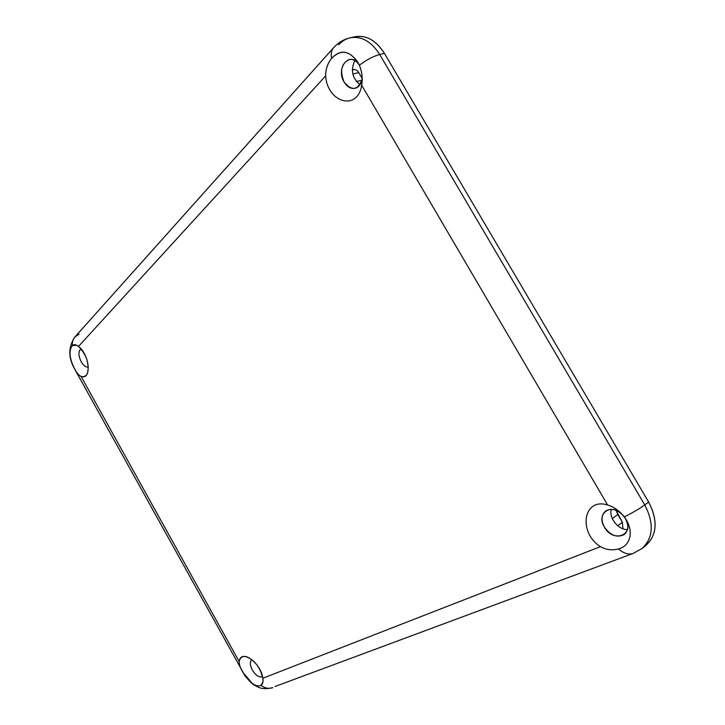 <?xml version="1.0" encoding="UTF-8"?>
<svg xmlns="http://www.w3.org/2000/svg" width="725" height="725" viewBox="0 0 725 725"><rect width="100%" height="100%" fill="white"/><g stroke="black" fill="none" stroke-linecap="round" stroke-linejoin="round"><path stroke-width="1.09" d="M81.182 361.748C78.264 355.504 78.2 351.226 81.019 348.897C78.2 351.226 78.264 355.504 81.182 361.748C83.547 365.69 85.931 367.439 88.35 366.986C85.931 367.439 83.547 365.69 81.182 361.748M633.269 553.402L633.224 553.42C628.557 554.942 623.654 553.447 618.498 548.943C623.654 553.447 628.557 554.942 633.224 553.42L642.024 548.508L645.848 545.499C657.158 534.887 658.092 520.396 648.648 502.035L644.761 504.926C654.24 523.368 653.325 537.887 642.024 548.508C653.325 537.887 654.24 523.368 644.761 504.926C639.513 508.733 632.698 512.72 624.316 516.898C629.119 523.504 630.986 530.111 629.934 536.717C628.53 543.17 624.723 547.239 618.498 548.943C612.235 550.61 606.218 549.84 600.463 546.641C606.218 549.84 612.235 550.61 618.498 548.943C624.723 547.239 628.53 543.17 629.934 536.717C630.904 530.918 629.508 524.991 625.738 518.937L621.488 513.617C616.984 509.222 612.362 506.349 607.632 505.008C583.244 497.178 577.798 532.54 600.463 546.641L262.812 678.256C263.447 681.727 262.831 684.074 260.973 685.297C258.798 686.566 255.889 685.932 252.255 683.403L242.993 672.51C240.392 668.187 239.132 664.553 239.205 661.599C239.132 664.553 240.392 668.187 242.993 672.51L252.255 683.403C255.889 685.932 258.798 686.566 260.973 685.297L262.958 681.962L262.812 678.256C260.293 667.734 255.001 660.593 246.935 656.832C242.667 655.699 240.084 657.285 239.205 661.599L81.046 376.411C78.78 375.323 76.56 372.659 74.385 368.4L74.385 368.4C69.346 358.059 68.676 350.456 72.373 345.571C74.05 344.157 76.08 344.457 78.481 346.459L76.732 345.281L72.373 345.571C68.676 350.456 69.346 358.059 74.385 368.4C76.56 372.659 78.78 375.323 81.046 376.411C84.2 377.263 86.411 376.003 87.689 372.632C89.338 363.044 86.266 354.326 78.481 346.459L325.661 75.898C327.31 102.742 357.733 111.414 361.666 85.224L362.047 82.269C362.6 76.696 361.702 71.014 359.364 65.223L357.978 62.441C349.341 50.297 340.542 48.947 331.57 58.39C327.555 63.573 325.579 69.41 325.661 75.898C325.579 69.41 327.555 63.573 331.57 58.39C330.718 53.886 331.416 50.306 333.663 47.66L333.727 47.596M604.378 527.075C595.742 513.581 611.211 502.488 622.412 514.65L623.337 515.665C617.202 509.412 611.302 507.862 605.638 511.016C601.279 514.886 600.862 520.242 604.378 527.075C610.541 535.594 617.183 538.077 624.288 534.506C628.502 530.637 628.874 525.317 625.385 518.538L624.959 517.84C636.088 534.397 613.531 543.995 604.378 527.075M627.442 529.603C618.298 529.966 608.583 517.695 611.329 509.349C608.583 517.695 618.298 529.966 627.442 529.603M252.354 670.072C249.853 665.079 249.699 661.59 251.874 659.605C249.699 661.59 249.853 665.079 252.354 670.072C255.88 675.627 259.26 677.812 262.495 676.615C259.269 677.812 255.889 675.637 252.354 670.072M358.821 64.28C355.866 60.447 352.567 58.879 348.924 59.577C341.203 63.7 339.626 71.24 344.203 82.197C347.275 87.063 350.936 89.093 355.187 88.287C358.83 87.163 361.159 84.109 362.174 79.107C357.969 90.299 351.978 91.323 344.203 82.197C335.186 68.041 349.93 50.27 359.156 64.761M360.035 84.653C352.196 78.182 350.456 70.153 354.815 60.574C350.456 70.153 352.196 78.182 360.035 84.653M333.663 47.66C331.416 50.306 330.718 53.886 331.57 58.39C341.62 48.358 350.882 50.641 359.364 65.223C366.651 59.758 373.42 56.188 379.692 54.502C371.39 41.497 361.594 35.924 350.293 37.763C343.768 39.286 338.222 42.585 333.663 47.66L74.911 336.971C72.899 339.318 72.047 342.191 72.373 345.571C72.047 342.191 72.899 339.318 74.911 336.971L79.125 334.125M260.973 685.297C264.779 688.243 268.712 689.031 272.763 687.672C268.712 689.031 264.779 688.243 260.973 685.297M275.065 686.484L633.224 553.42M352.712 37.392C364.757 34.021 375.333 39.349 384.44 53.378C376.166 40.419 366.379 34.872 355.078 36.712L350.293 37.763C361.594 35.924 371.39 41.497 379.692 54.502L384.44 53.378L379.692 54.502C373.42 56.188 366.651 59.758 359.364 65.223C362.092 72.128 362.862 78.798 361.666 85.224L607.632 505.008C613.713 506.757 619.277 510.726 624.316 516.898C632.698 512.72 639.513 508.733 644.761 504.926L379.692 54.502L644.761 504.926L648.648 502.035L384.44 53.378L648.648 502.035C658.572 521.773 656.977 536.727 643.854 546.904M338.611 44.841C341.955 41.135 345.843 38.778 350.293 37.763M642.024 548.508L635.789 551.988M78.481 346.459C89.773 354.625 91.812 380.589 81.046 376.411L239.205 661.599C240.546 648.503 261.045 662.668 262.812 678.256L600.463 546.641C577.798 532.54 583.244 497.178 607.632 505.008L361.666 85.224C357.733 111.414 327.31 102.742 325.661 75.898L78.481 346.459M352.314 70.098C354.67 68.866 356.818 69.691 358.739 72.573L362.174 78.436L358.739 72.573C357.244 70.225 355.486 69.238 353.438 69.609L352.305 69.881M616.033 510.337L622.385 522.299L622.938 528.77L622.385 522.299L617.745 525.761L622.385 522.299L617.827 514.514L612.29 518.583L617.827 514.514L616.033 510.337M352.83 74.041L358.739 72.573L352.83 74.041M361.956 80.158L356.41 81.572L361.956 80.158M622.412 514.65L621.488 513.617M625.738 518.937L624.968 517.858M358.413 63.247L357.978 62.441M362.047 82.269L362.119 81.245M74.911 336.971C68.277 346.777 68.132 357.362 74.457 368.708L245.104 676.026C249.853 681.681 253.179 684.853 255.073 685.533C258.281 686.938 261.082 690.245 272.763 687.672"/></g></svg>
